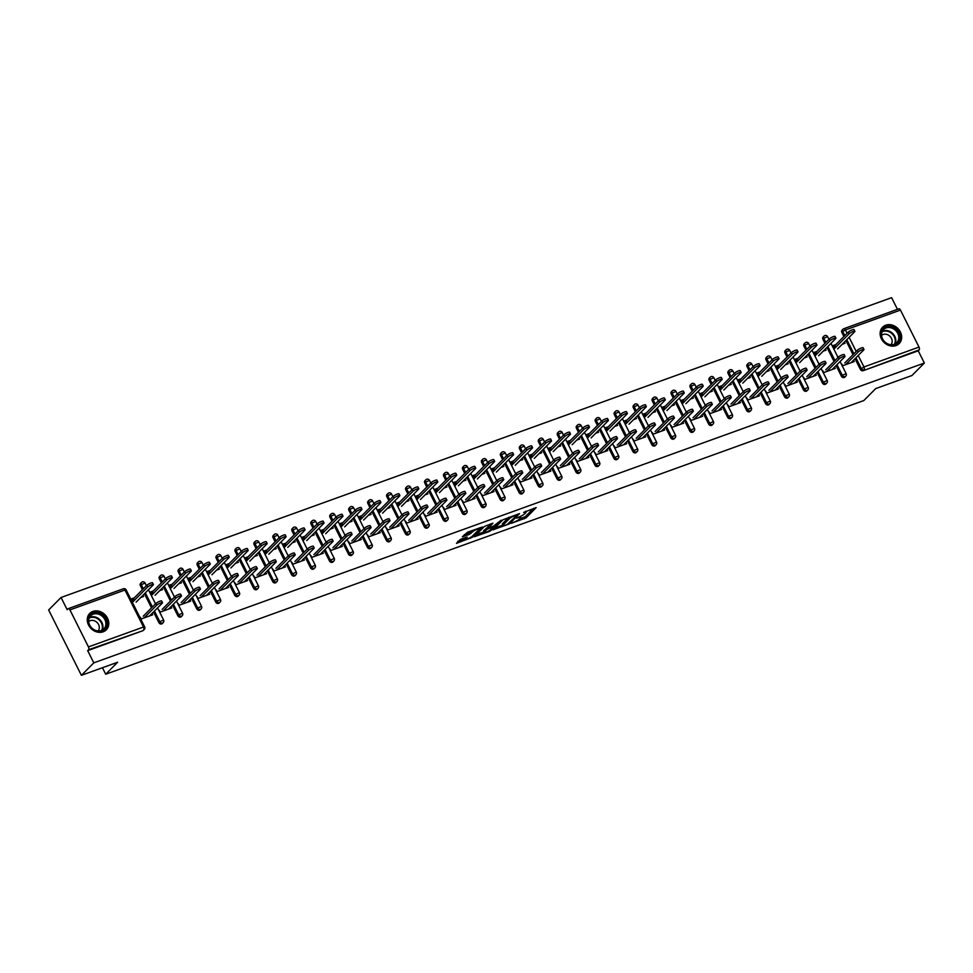 <?xml version="1.0" encoding="UTF-8"?>
<svg xmlns="http://www.w3.org/2000/svg" width="973" height="973" viewBox="0 0 973 973"><rect width="100%" height="100%" fill="white"/><g stroke="black" fill="none" stroke-linecap="round" stroke-linejoin="round"><path stroke-width="1.46" d="M511.19 523.352L526.065 517.879L536.184 507.59L523.62 512.443A4.683 0.937 153.4 0 1 526.028 512.139A4.683 0.937 153.4 0 1 525.663 512.856L524.824 513.695A4.683 0.937 153.4 0 1 519.229 516.87L516.359 518.147L518.451 517.648A4.683 0.937 153.4 0 1 520.859 517.344A4.683 0.937 153.4 0 1 520.482 518.062L519.655 518.901A4.683 0.937 153.4 0 1 514.06 522.075L511.19 523.352M103.126 631.805A11.64 9.803 44.8 0 0 106.276 629.811A11.64 9.803 44.8 0 0 106.373 616.323A11.64 9.803 44.8 0 0 92.922 611.409A11.64 9.803 44.8 0 0 89.771 613.391A11.64 9.803 44.8 0 0 89.674 626.88A11.64 9.803 44.8 0 0 103.126 631.805M896.011 345.585A11.64 9.803 44.8 0 0 899.149 343.591A11.64 9.803 44.8 0 0 899.247 330.102A11.64 9.803 44.8 0 0 885.795 325.189A11.64 9.803 44.8 0 0 882.645 327.171A11.64 9.803 44.8 0 0 882.547 340.672A11.64 9.803 44.8 0 0 896.011 345.585M460.411 539.407L456.495 543.348L472.319 537.278L482.45 526.989L467.624 532.158L462.357 536.792L469.132 534.518L472.574 531.842A3.916 0.778 153.4 0 1 476.344 529.543A3.916 0.778 153.4 0 1 479.263 528.935A3.916 0.778 153.4 0 1 478.947 529.531L472.355 536.159A3.916 0.778 153.4 0 1 468.572 538.446A3.916 0.778 153.4 0 1 465.666 539.066A3.916 0.778 153.4 0 1 465.982 538.47L467.198 537.132L466.444 537.23L460.411 539.407M924.35 363.038L911.944 375.517L875.724 388.592L863.817 400.56L105.704 674.228L117.599 662.26L81.391 675.335L93.797 662.856L924.35 363.038L918.232 350.815L919.132 349.903L863.173 370.689L918.232 350.815M492.958 529.835L509.414 523.888L519.546 513.598L502.968 519.764L492.958 529.835M489.115 531.574L474.289 536.755L484.42 526.454L492.946 523.194L488.653 527.731L493.396 526.186L501.131 520.19L490.866 530.577L489.115 531.574L488.799 530.917M102.457 667.733L105.704 674.228M898.638 308.976A2.238 1.119 70.2 0 1 898.857 308.83A2.238 1.119 70.2 0 1 900.475 310.083L918.999 347.081A2.238 1.119 70.2 0 1 919.132 349.903M897.459 309.341L891.609 297.665L61.056 597.483L48.65 609.962L81.391 675.335M93.797 662.856L87.679 650.633L88.579 649.721A2.238 1.119 -109.8 0 0 88.446 646.899L69.922 609.901A2.238 1.119 -109.8 0 0 68.317 608.648A2.238 1.119 -109.8 0 0 68.086 608.794L67.186 609.706L61.056 597.483M844.442 342.022L845.063 343.262L842.18 344.296M853.54 360.192L854.233 361.567L842.679 365.739L841.827 364.036M835.856 344.576L832.669 345.731L833.52 347.422L836.707 346.279M158.879 622.611L159.791 621.698A2.238 1.885 -135.2 0 0 162.6 623A2.238 1.885 44.8 0 0 163.196 622.623L162.296 623.535A2.238 1.885 -135.2 0 1 158.879 622.611L153.539 611.932M151.508 607.894L144.442 593.761M142.411 589.723L140.355 585.612A2.238 1.885 -135.2 0 1 140.586 583.374L141.499 582.462A2.238 1.885 44.8 0 0 141.255 584.7L140.355 585.612M88.446 646.899L143.505 627.026A2.238 1.119 -109.8 0 1 143.639 629.847A2.238 1.885 44.8 0 0 144.247 629.458L143.335 630.37A2.238 1.885 -135.2 0 1 142.727 630.759L88.579 649.721M87.679 650.633L142.727 630.759M863.173 370.689A2.238 1.885 -135.2 0 1 860.363 369.387L855.024 358.709M852.993 354.671L845.926 340.538M843.895 336.488L841.84 332.377A2.238 1.885 -135.2 0 1 842.071 330.139L842.983 329.227A2.238 1.885 44.8 0 0 842.752 331.465L841.84 332.377M153.333 590.964L150.146 592.107L150.997 593.81L154.184 592.654M161.919 588.41L162.54 589.638L159.657 590.684M171.017 606.58L171.698 607.943L160.156 612.114L159.304 610.412M196.801 608.928L197.714 608.016A2.238 1.885 -135.2 0 0 200.511 609.317A2.238 1.885 44.8 0 0 201.119 608.928L200.207 609.84A2.238 1.885 -135.2 0 1 196.801 608.928L191.462 598.249M189.431 594.199L182.352 580.078M180.333 576.028L178.278 571.917A2.238 1.885 -135.2 0 1 178.509 569.679L179.421 568.767A2.238 1.885 44.8 0 0 179.178 571.005L178.278 571.917M191.243 577.269L188.057 578.424L188.908 580.127L192.095 578.971M199.83 574.715L200.45 575.955L197.568 577.001M208.94 592.898L209.621 594.26L198.078 598.431L197.227 596.729M234.724 595.233L235.624 594.321A2.238 1.885 -135.2 0 0 238.434 595.622A2.238 1.885 44.8 0 0 239.042 595.245L238.13 596.157A2.238 1.885 -135.2 0 1 234.724 595.233L229.373 584.566M227.354 580.516L220.275 566.383M218.244 562.345L216.188 558.234A2.238 1.885 -135.2 0 1 216.432 555.997L217.332 555.084A2.238 1.885 44.8 0 0 217.101 557.322L216.188 558.234M229.166 563.586L225.979 564.729L226.831 566.432L230.017 565.289M237.753 561.032L238.373 562.272L235.49 563.306M246.85 579.203L247.543 580.577L235.989 584.737L235.138 583.046M272.635 581.55L273.547 580.638A2.238 1.885 -135.2 0 0 276.356 581.939A2.238 1.885 44.8 0 0 276.952 581.55L276.052 582.462A2.238 1.885 -135.2 0 1 272.635 581.55L267.295 570.871M265.264 566.833L258.198 552.7M256.167 548.65L254.111 544.539A2.238 1.885 -135.2 0 1 254.342 542.314L255.254 541.402A2.238 1.885 44.8 0 0 255.011 543.627L254.111 544.539M267.089 549.891L263.89 551.046L264.741 552.749L267.94 551.594M275.675 547.337L276.296 548.577L273.401 549.623M284.773 565.52L285.454 566.882L273.912 571.054L273.06 569.351M310.557 567.855L311.457 566.943A2.238 1.885 -135.2 0 0 314.267 568.256A2.238 1.885 44.8 0 0 314.875 567.867L313.963 568.779A2.238 1.885 -135.2 0 1 310.557 567.855L305.206 557.188M303.187 553.138L296.108 539.006M294.089 534.968L292.022 530.857A2.238 1.885 -135.2 0 1 292.265 528.619L293.165 527.707A2.238 1.885 44.8 0 0 292.934 529.944L292.022 530.857M304.999 536.208L301.812 537.364L302.664 539.054L305.85 537.911M313.586 533.654L314.206 534.895L311.324 535.928M322.695 551.825L323.377 553.199L311.834 557.359L310.983 555.668M348.48 554.172L349.38 553.26A2.238 1.885 -135.2 0 0 352.19 554.561A2.238 1.885 44.8 0 0 352.798 554.184L351.885 555.096A2.238 1.885 -135.2 0 1 348.48 554.172L343.128 543.493M341.109 539.456L334.031 525.323M332 521.273L329.944 517.174A2.238 1.885 -135.2 0 1 330.175 514.936L331.088 514.024A2.238 1.885 44.8 0 0 330.856 516.262L329.944 517.174M342.922 522.525L339.735 523.669L340.586 525.371L343.773 524.216M351.508 519.971L352.129 521.2L349.246 522.246M360.606 538.142L361.299 539.504L349.745 543.676L348.893 541.973M386.39 540.489L387.303 539.577A2.238 1.885 -135.2 0 0 390.1 540.879A2.238 1.885 44.8 0 0 390.708 540.489L389.808 541.402A2.238 1.885 -135.2 0 1 386.39 540.489L381.051 529.811M379.02 525.761L371.941 511.64M369.922 507.59L367.867 503.479A2.238 1.885 -135.2 0 1 368.098 501.241L369.01 500.329A2.238 1.885 44.8 0 0 368.767 502.567L367.867 503.479M380.844 508.83L377.646 509.986L378.497 511.689L381.696 510.533M389.431 506.276L390.051 507.517L387.157 508.563M398.529 524.447L399.21 525.821L387.668 529.993L386.816 528.29M424.313 526.794L425.213 525.882A2.238 1.885 -135.2 0 0 428.023 527.184A2.238 1.885 44.8 0 0 428.631 526.807L427.719 527.719A2.238 1.885 -135.2 0 1 424.313 526.794L418.962 516.116M416.943 512.078L409.864 497.945M407.833 493.907L405.777 489.796A2.238 1.885 -135.2 0 1 406.021 487.558L406.921 486.646A2.238 1.885 44.8 0 0 406.69 488.884L405.777 489.796M418.755 495.148L415.568 496.291L416.42 497.994L419.606 496.838M427.342 492.593L427.962 493.822L425.079 494.868M436.439 510.764L437.132 512.139L425.59 516.298L424.739 514.595M462.224 513.112L463.136 512.199A2.238 1.885 -135.2 0 0 465.945 513.501A2.238 1.885 44.8 0 0 466.541 513.112L465.641 514.024A2.238 1.885 -135.2 0 1 462.224 513.112L456.884 502.433M454.853 498.383L447.787 484.262M445.756 480.212L443.7 476.101A2.238 1.885 -135.2 0 1 443.931 473.863L444.843 472.951A2.238 1.885 44.8 0 0 444.6 475.189L443.7 476.101M456.678 481.453L453.491 482.608L454.33 484.311L457.529 483.155M465.264 478.898L465.885 480.139L462.99 481.185M474.362 497.081L475.043 498.444L463.501 502.615L462.649 500.913M500.146 499.417L501.059 498.504A2.238 1.885 -135.2 0 0 503.856 499.806A2.238 1.885 44.8 0 0 504.464 499.429L503.552 500.341A2.238 1.885 -135.2 0 1 500.146 499.417L494.807 488.75M492.776 484.7L485.697 470.567M483.678 466.529L481.623 462.418A2.238 1.885 -135.2 0 1 481.854 460.18L482.754 459.268A2.238 1.885 44.8 0 0 482.523 461.506L481.623 462.418M494.588 467.77L491.401 468.925L492.253 470.616L495.439 469.473M503.175 465.216L503.795 466.456L500.913 467.49M512.284 483.386L512.966 484.761L501.423 488.92L500.572 487.23M538.069 485.734L538.969 484.822A2.238 1.885 -135.2 0 0 541.779 486.123A2.238 1.885 44.8 0 0 542.387 485.746L541.475 486.646A2.238 1.885 -135.2 0 1 538.069 485.734L532.717 475.055M530.699 471.017L523.62 456.884M521.589 452.834L519.533 448.723A2.238 1.885 -135.2 0 1 519.777 446.498L520.677 445.585A2.238 1.885 44.8 0 0 520.446 447.811L519.533 448.723M532.511 454.075L529.324 455.23L530.176 456.933L533.362 455.778M541.097 451.521L541.718 452.761L538.835 453.807M550.195 469.704L550.888 471.066L539.334 475.238L538.483 473.535M575.98 472.039L576.892 471.127A2.238 1.885 -135.2 0 0 579.689 472.44A2.238 1.885 44.8 0 0 580.297 472.051L579.397 472.963A2.238 1.885 -135.2 0 1 575.98 472.039L570.64 461.372M568.609 457.322L561.543 443.189M559.511 439.151L557.456 435.04A2.238 1.885 -135.2 0 1 557.687 432.803L558.599 431.89A2.238 1.885 44.8 0 0 558.356 434.128L557.456 435.04M570.433 440.392L567.235 441.547L568.086 443.238L571.285 442.095M579.02 437.838L579.64 439.078L576.746 440.112M588.118 456.009L588.799 457.383L577.257 461.543L576.405 459.852M613.902 458.356L614.802 457.444A2.238 1.885 -135.2 0 0 617.612 458.745A2.238 1.885 44.8 0 0 618.22 458.368L617.308 459.28A2.238 1.885 -135.2 0 1 613.902 458.356L608.551 447.677M606.532 443.639L599.453 429.507M597.434 425.456L595.367 421.358A2.238 1.885 -135.2 0 1 595.61 419.12L596.51 418.208A2.238 1.885 44.8 0 0 596.279 420.445L595.367 421.358M608.344 426.709L605.157 427.852L606.009 429.555L609.195 428.4M616.931 424.155L617.551 425.383L614.668 426.429M626.04 442.326L626.721 443.688L615.179 447.86L614.328 446.157M651.825 444.673L652.725 443.761A2.238 1.885 -135.2 0 0 655.534 445.062A2.238 1.885 44.8 0 0 656.13 444.673L655.23 445.585A2.238 1.885 -135.2 0 1 651.825 444.673L646.473 433.994M644.454 429.944L637.376 415.824M635.345 411.774L633.289 407.663A2.238 1.885 -135.2 0 1 633.52 405.425L634.432 404.513A2.238 1.885 44.8 0 0 634.201 406.75L633.289 407.663M646.267 413.014L643.08 414.17L643.931 415.872L647.118 414.717M654.853 410.46L655.474 411.701L652.591 412.747M663.951 428.631L664.644 430.005L653.09 434.177L652.238 432.474M689.735 430.978L690.648 430.066A2.238 1.885 -135.2 0 0 693.445 431.367A2.238 1.885 44.8 0 0 694.053 430.99L693.153 431.903A2.238 1.885 -135.2 0 1 689.735 430.978L684.396 420.3M682.365 416.262L675.286 402.129M673.267 398.091L671.212 393.98A2.238 1.885 -135.2 0 1 671.443 391.742L672.355 390.83A2.238 1.885 44.8 0 0 672.112 393.068L671.212 393.98M684.189 399.331L680.991 400.475L681.842 402.177L685.041 401.022M692.776 396.777L693.384 398.006L690.502 399.052M701.874 414.948L702.555 416.322L691.012 420.482L690.161 418.779M727.658 417.295L728.558 416.383A2.238 1.885 -135.2 0 0 731.368 417.685A2.238 1.885 44.8 0 0 731.976 417.295L731.064 418.208A2.238 1.885 -135.2 0 1 727.658 417.295L722.307 406.617M720.288 402.567L713.209 388.446M711.178 384.396L709.122 380.285A2.238 1.885 -135.2 0 1 709.366 378.047L710.266 377.135A2.238 1.885 44.8 0 0 710.035 379.373L709.122 380.285M722.1 385.636L718.913 386.792L719.765 388.495L722.951 387.339M730.687 383.082L731.307 384.323L728.424 385.369M739.784 401.265L740.477 402.627L728.935 406.799L728.084 405.096M765.569 403.6L766.481 402.688A2.238 1.885 -135.2 0 0 769.29 403.99A2.238 1.885 44.8 0 0 769.886 403.613L768.986 404.525A2.238 1.885 -135.2 0 1 765.569 403.6L760.229 392.934M758.198 388.884L751.132 374.751M749.101 370.713L747.045 366.602A2.238 1.885 -135.2 0 1 747.276 364.364L748.188 363.452A2.238 1.885 44.8 0 0 747.945 365.69L747.045 366.602M760.022 371.954L756.824 373.109L757.675 374.8L760.874 373.656M768.609 369.399L769.229 370.64L766.335 371.674M777.707 387.57L778.388 388.945L766.846 393.104L765.994 391.414M803.491 389.918L804.403 389.005A2.238 1.885 -135.2 0 0 807.201 390.307A2.238 1.885 44.8 0 0 807.809 389.93L806.897 390.842A2.238 1.885 -135.2 0 1 803.491 389.918L798.152 379.239M796.121 375.201L789.042 361.068M787.023 357.018L784.968 352.907A2.238 1.885 -135.2 0 1 785.199 350.681L786.099 349.769A2.238 1.885 44.8 0 0 785.868 351.995L784.968 352.907M797.933 358.259L794.746 359.414L795.598 361.117L798.784 359.961M806.52 355.704L807.14 356.945L804.257 357.991M815.629 373.887L816.311 375.25L804.768 379.421L803.917 377.719M841.414 376.223L842.314 375.31A2.238 1.885 -135.2 0 0 845.123 376.624A2.238 1.885 44.8 0 0 845.732 376.235L844.819 377.147A2.238 1.885 -135.2 0 1 841.414 376.223L836.062 365.556M834.043 361.506L826.965 347.373M824.934 343.335L822.878 339.224A2.238 1.885 -135.2 0 1 823.122 336.986L824.022 336.074A2.238 1.885 44.8 0 0 823.79 338.312L822.878 339.224M834.591 367.04L835.272 368.414L823.73 372.574L822.878 370.871M816.894 351.423L813.708 352.567L814.559 354.269L817.746 353.114M825.481 348.869L826.101 350.098L823.219 351.144M822.453 383.07L823.353 382.158A2.238 1.885 -135.2 0 0 826.162 383.459A2.238 1.885 44.8 0 0 826.77 383.082L825.858 383.994A2.238 1.885 -135.2 0 1 822.453 383.07L817.101 372.391M815.082 368.353L808.004 354.221M805.985 350.183L803.917 346.072A2.238 1.885 -135.2 0 1 804.16 343.834L805.06 342.922A2.238 1.885 44.8 0 0 804.829 345.16L803.917 346.072M796.668 380.735L797.349 382.097L785.807 386.269L784.956 384.566M778.984 365.106L775.785 366.262L776.636 367.964L779.835 366.809M787.571 362.552L788.191 363.793L785.296 364.839M784.53 396.765L785.442 395.853A2.238 1.885 -135.2 0 0 788.239 397.154A2.238 1.885 44.8 0 0 788.848 396.765L787.948 397.677A2.238 1.885 -135.2 0 1 784.53 396.765L779.191 386.086M777.159 382.036L770.081 367.916M768.062 363.866L766.006 359.755A2.238 1.885 -135.2 0 1 766.238 357.517L767.15 356.605A2.238 1.885 44.8 0 0 766.906 358.842L766.006 359.755M758.745 394.418L759.439 395.78L747.884 399.952L747.033 398.249M741.061 378.801L737.875 379.944L738.726 381.647L741.913 380.492M749.648 376.247L750.268 377.475L747.386 378.521M746.619 410.448L747.519 409.536A2.238 1.885 -135.2 0 0 750.329 410.837A2.238 1.885 44.8 0 0 750.937 410.46L750.025 411.372A2.238 1.885 -135.2 0 1 746.619 410.448L741.268 399.769M739.249 395.731L732.17 381.598M730.139 377.548L728.084 373.45A2.238 1.885 -135.2 0 1 728.315 371.212L729.227 370.299A2.238 1.885 44.8 0 0 728.996 372.537L728.084 373.45M720.835 408.101L721.516 409.475L709.974 413.647L709.122 411.944M703.138 392.484L699.952 393.639L700.803 395.33L703.99 394.187M711.725 389.93L712.345 391.17L709.463 392.204M708.697 424.131L709.609 423.219A2.238 1.885 -135.2 0 0 712.406 424.532A2.238 1.885 44.8 0 0 713.014 424.143L712.102 425.055A2.238 1.885 -135.2 0 1 708.697 424.131L703.345 413.464M701.326 409.414L694.248 395.281M692.229 391.243L690.161 387.132A2.238 1.885 -135.2 0 1 690.404 384.894L691.304 383.982A2.238 1.885 44.8 0 0 691.073 386.22L690.161 387.132M682.912 421.796L683.593 423.158L672.051 427.329L671.2 425.627M665.228 406.167L662.029 407.322L662.881 409.025L666.079 407.869M673.815 403.613L674.435 404.853L671.54 405.899M670.774 437.826L671.686 436.913A2.238 1.885 -135.2 0 0 674.496 438.215A2.238 1.885 44.8 0 0 675.092 437.838L674.192 438.738A2.238 1.885 -135.2 0 1 670.774 437.826L665.435 427.147M663.404 423.109L656.337 408.976M654.306 404.926L652.251 400.815A2.238 1.885 -135.2 0 1 652.482 398.589L653.394 397.677A2.238 1.885 44.8 0 0 653.151 399.903L652.251 400.815M644.99 435.478L645.683 436.853L634.128 441.012L633.277 439.322M627.305 419.862L624.119 421.017L624.97 422.708L628.157 421.564M635.892 417.308L636.512 418.548L633.63 419.582M632.864 451.508L633.764 450.596A2.238 1.885 -135.2 0 0 636.573 451.898A2.238 1.885 44.8 0 0 637.181 451.521L636.269 452.433A2.238 1.885 -135.2 0 1 632.864 451.508L627.512 440.842M625.493 436.792L618.414 422.659M616.383 418.621L614.328 414.51A2.238 1.885 -135.2 0 1 614.571 412.272L615.471 411.36A2.238 1.885 44.8 0 0 615.24 413.598L614.328 414.51M607.079 449.173L607.76 450.535L596.218 454.707L595.367 453.004M589.395 433.544L586.196 434.7L587.047 436.403L590.246 435.247M597.969 430.99L598.59 432.231L595.707 433.277M594.941 465.203L595.853 464.291A2.238 1.885 -135.2 0 0 598.65 465.593A2.238 1.885 44.8 0 0 599.259 465.203L598.346 466.116A2.238 1.885 -135.2 0 1 594.941 465.203L589.602 454.525M587.57 450.475L580.492 436.354M578.473 432.304L576.417 428.193A2.238 1.885 -135.2 0 1 576.648 425.955L577.561 425.043A2.238 1.885 44.8 0 0 577.317 427.281L576.417 428.193M569.156 462.856L569.837 464.23L558.295 468.39L557.444 466.687M551.472 447.239L548.286 448.383L549.137 450.085L552.323 448.93M560.059 444.685L560.679 445.914L557.797 446.96M557.018 478.886L557.93 477.974A2.238 1.885 -135.2 0 0 560.74 479.275A2.238 1.885 44.8 0 0 561.336 478.898L560.436 479.811A2.238 1.885 -135.2 0 1 557.018 478.886L551.679 468.208M549.648 464.17L542.581 450.037M540.55 445.999L538.495 441.888A2.238 1.885 -135.2 0 1 538.726 439.65L539.638 438.738A2.238 1.885 44.8 0 0 539.407 440.976L538.495 441.888M531.246 476.539L531.927 477.913L520.385 482.085L519.533 480.382M513.549 460.922L510.363 462.078L511.214 463.78L514.401 462.625M522.136 458.368L522.756 459.609L519.874 460.655M519.108 492.581L520.008 491.669A2.238 1.885 -135.2 0 0 522.817 492.97A2.238 1.885 44.8 0 0 523.425 492.581L522.513 493.493A2.238 1.885 -135.2 0 1 519.108 492.581L513.756 481.903M511.737 477.852L504.659 463.732M502.64 459.682L500.572 455.571A2.238 1.885 -135.2 0 1 500.815 453.333L501.715 452.421A2.238 1.885 44.8 0 0 501.484 454.659L500.572 455.571M493.323 490.234L494.004 491.596L482.462 495.768L481.611 494.065M475.639 474.617L472.44 475.761L473.292 477.463L476.49 476.308M484.226 472.063L484.846 473.292L481.951 474.338M481.185 506.264L482.097 505.352A2.238 1.885 -135.2 0 0 484.895 506.653A2.238 1.885 44.8 0 0 485.503 506.276L484.603 507.188A2.238 1.885 -135.2 0 1 481.185 506.264L475.846 495.585M473.815 491.547L466.736 477.415M464.717 473.365L462.661 469.266A2.238 1.885 -135.2 0 1 462.893 467.028L463.805 466.116A2.238 1.885 44.8 0 0 463.562 468.354L462.661 469.266M455.4 503.917L456.094 505.291L444.539 509.451L443.688 507.76M437.716 488.3L434.53 489.455L435.381 491.146L438.568 490.003M446.303 485.746L446.923 486.986L444.041 488.02M443.274 519.947L444.175 519.035A2.238 1.885 -135.2 0 0 446.984 520.348A2.238 1.885 44.8 0 0 447.592 519.959L446.68 520.871A2.238 1.885 -135.2 0 1 443.274 519.947L437.923 509.28M435.904 505.23L428.825 491.097M426.794 487.059L424.739 482.949A2.238 1.885 -135.2 0 1 424.97 480.711L425.882 479.798A2.238 1.885 44.8 0 0 425.651 482.036L424.739 482.949M417.49 517.612L418.171 518.974L406.629 523.146L405.777 521.443M399.794 501.983L396.607 503.138L397.458 504.841L400.645 503.686M408.38 499.429L409.001 500.669L406.118 501.715M405.352 533.642L406.264 532.73A2.238 1.885 -135.2 0 0 409.061 534.031A2.238 1.885 44.8 0 0 409.669 533.642L408.757 534.554A2.238 1.885 -135.2 0 1 405.352 533.642L400.012 522.963M397.981 518.925L390.903 504.792M388.884 500.742L386.816 496.631A2.238 1.885 -135.2 0 1 387.059 494.406L387.959 493.493A2.238 1.885 44.8 0 0 387.728 495.719L386.816 496.631M379.567 531.294L380.248 532.669L368.706 536.828L367.855 535.138M361.883 515.678L358.684 516.821L359.536 518.524L362.734 517.381M370.47 513.124L371.09 514.364L368.195 515.398M367.429 547.325L368.341 546.412A2.238 1.885 -135.2 0 0 371.151 547.714A2.238 1.885 44.8 0 0 371.747 547.337L370.847 548.249A2.238 1.885 -135.2 0 1 367.429 547.325L362.09 536.658M360.059 532.608L352.992 518.475M350.961 514.437L348.906 510.326A2.238 1.885 -135.2 0 1 349.137 508.088L350.049 507.176A2.238 1.885 44.8 0 0 349.806 509.414L348.906 510.326M341.645 544.989L342.338 546.352L330.784 550.523L329.944 548.821M323.96 529.361L320.774 530.516L321.625 532.219L324.812 531.063M332.547 526.807L333.167 528.047L330.285 529.093M329.519 561.02L330.419 560.107A2.238 1.885 -135.2 0 0 333.228 561.409A2.238 1.885 44.8 0 0 333.836 561.02L332.924 561.932A2.238 1.885 -135.2 0 1 329.519 561.02L324.167 550.341M322.148 546.291L315.07 532.17M313.038 528.12L310.983 524.009A2.238 1.885 -135.2 0 1 311.226 521.771L312.126 520.859A2.238 1.885 44.8 0 0 311.895 523.097L310.983 524.009M303.734 558.672L304.415 560.034L292.873 564.206L292.022 562.503M286.05 543.056L282.851 544.199L283.702 545.902L286.901 544.746M294.637 540.501L295.245 541.73L292.362 542.776M291.596 574.702L292.508 573.79A2.238 1.885 -135.2 0 0 295.306 575.092A2.238 1.885 44.8 0 0 295.914 574.715L295.014 575.627A2.238 1.885 -135.2 0 1 291.596 574.702L286.257 564.024M284.225 559.986L277.147 545.853M275.128 541.815L273.072 537.704A2.238 1.885 -135.2 0 1 273.304 535.466L274.216 534.554A2.238 1.885 44.8 0 0 273.972 536.792L273.072 537.704M265.811 572.355L266.505 573.729L254.95 577.901L254.099 576.198M248.127 556.738L244.941 557.894L245.792 559.597L248.979 558.441M256.714 554.184L257.334 555.425L254.452 556.459M253.685 588.385L254.585 587.485A2.238 1.885 -135.2 0 0 257.395 588.787A2.238 1.885 44.8 0 0 257.991 588.397L257.091 589.31A2.238 1.885 -135.2 0 1 253.685 588.385L248.334 577.719M246.303 573.669L239.236 559.548M237.205 555.498L235.15 551.387A2.238 1.885 -135.2 0 1 235.381 549.149L236.293 548.237A2.238 1.885 44.8 0 0 236.062 550.475L235.15 551.387M227.901 586.05L228.582 587.412L217.04 591.584L216.188 589.881M210.204 570.421L207.018 571.577L207.869 573.279L211.056 572.124M218.791 567.879L219.412 569.108L216.529 570.154M215.763 602.08L216.663 601.168A2.238 1.885 -135.2 0 0 219.472 602.469A2.238 1.885 44.8 0 0 220.08 602.092L219.168 603.005A2.238 1.885 -135.2 0 1 215.763 602.08L210.411 591.402M208.392 587.364L201.314 573.231M199.295 569.181L197.227 565.082A2.238 1.885 -135.2 0 1 197.47 562.844L198.37 561.932A2.238 1.885 44.8 0 0 198.139 564.17L197.227 565.082M189.978 599.733L190.659 601.107L179.117 605.267L178.266 603.576M172.294 584.116L169.095 585.272L169.947 586.962L173.145 585.819M180.881 581.562L181.501 582.803L178.606 583.836M177.84 615.763L178.752 614.851A2.238 1.885 -135.2 0 0 181.55 616.164A2.238 1.885 44.8 0 0 182.158 615.775L181.258 616.687A2.238 1.885 -135.2 0 1 177.84 615.763L172.501 605.097M170.47 601.046L163.391 586.914M161.372 582.876L159.317 578.765A2.238 1.885 -135.2 0 1 159.548 576.527L160.46 575.615A2.238 1.885 44.8 0 0 160.217 577.853L159.317 578.765M152.056 613.428L152.749 614.79L141.194 618.962L140.343 617.259M134.371 597.799L131.185 598.954L132.036 600.657L135.223 599.502M142.958 595.245L143.578 596.485L140.696 597.531M519.473 519.071L525.408 516.566L533.581 508.356M494.795 527.974L502.786 525.092M507.14 524.569L517.149 515.033L514.972 515.568A4.683 0.937 153.4 0 0 509.378 518.743L503.369 524.775A4.683 0.937 153.4 0 0 502.992 525.505A4.683 0.937 153.4 0 0 505.401 525.189L507.14 524.569M508.903 517.259A4.683 0.937 153.4 0 0 508.721 517.429L509.378 518.743M502.992 525.505L502.336 524.192A4.683 0.937 153.4 0 1 502.713 523.474L508.721 517.429M484.007 531.878L476.247 534.676M490.331 523.961L488.251 526.466M484.554 531.745A3.916 0.778 153.4 0 0 484.238 532.34A3.916 0.778 153.4 0 0 487.157 531.732A3.916 0.778 153.4 0 0 490.939 529.434L492.618 526.977L486.877 529.409L484.554 531.745L483.897 530.431A3.916 0.778 153.4 0 0 483.593 531.039L484.238 532.34M483.897 530.431L488.288 527.001M465.009 537.753A3.916 0.778 153.4 0 0 465.009 537.765L465.666 539.066M464.316 534.712L468.487 533.216L471.783 530.662M479.069 528.534L479.835 527.755M457.699 541.377L465.422 538.58M849.137 333.775L848.286 332.073A3.357 0.669 -26.6 0 1 851.533 330.115A3.357 0.669 -26.6 0 1 854.026 329.579L854.878 331.282A3.357 0.669 153.4 0 0 852.384 331.805A3.357 0.669 153.4 0 0 849.137 333.775L833.861 349.137M837.583 348.918L854.61 331.805A3.357 0.669 153.4 0 0 854.878 331.282M848.286 332.073L833.35 347.093M851.034 362.722L863.708 349.976A3.357 0.669 153.4 0 0 863.975 349.453A3.357 0.669 153.4 0 0 861.482 349.988A3.357 0.669 153.4 0 0 858.247 351.946L857.395 350.244A3.357 0.669 -26.6 0 1 860.631 348.285A3.357 0.669 -26.6 0 1 863.124 347.762L863.975 349.453M844.722 362.99L857.395 350.244M845.573 364.693L858.247 351.946M886.026 327.013A10.071 8.489 -135.2 0 1 898.651 332.875A10.071 8.489 -135.2 0 1 894.868 344.661A10.071 8.489 -135.2 0 1 882.243 338.799A10.071 8.489 -135.2 0 1 886.026 327.013M894.26 344.296A9.329 7.857 44.8 0 0 896.778 342.703A9.329 7.857 44.8 0 0 896.851 331.89A9.329 7.857 44.8 0 0 886.075 327.95A9.329 7.857 44.8 0 0 883.545 329.543A9.329 7.857 44.8 0 0 883.472 340.355A9.329 7.857 44.8 0 0 894.26 344.296M890.964 344.722A6.641 5.595 44.8 0 0 890.672 337.108A6.641 5.595 44.8 0 0 883.119 334.469A6.641 5.595 44.8 0 0 881.562 335.369M898.188 344.43A11.567 9.742 44.8 0 0 898.651 343.992A11.567 9.742 44.8 0 0 898.736 330.589A11.567 9.742 44.8 0 0 885.369 325.712A11.567 9.742 44.8 0 0 882.243 327.682A11.567 9.742 44.8 0 0 881.818 328.156M88.251 620.215A10.071 8.489 -135.2 0 1 97.847 612.929A10.071 8.489 -135.2 0 1 106.884 623.912A10.071 8.489 -135.2 0 1 97.3 631.185A10.071 8.489 -135.2 0 1 88.251 620.215M105.911 624.058A9.329 7.857 44.8 0 0 100.353 614.924A9.329 7.857 44.8 0 0 90.671 615.763A9.329 7.857 44.8 0 0 88.665 620.628A9.329 7.857 44.8 0 0 94.223 629.762A9.329 7.857 44.8 0 0 103.904 628.923A9.329 7.857 44.8 0 0 105.911 624.058M98.091 630.942A6.641 5.595 44.8 0 0 99.295 627.719A6.641 5.595 44.8 0 0 95.512 621.321A6.641 5.595 44.8 0 0 88.689 621.589M105.303 630.65A11.567 9.742 44.8 0 0 105.765 630.212A11.567 9.742 44.8 0 0 108.258 624.18A11.567 9.742 44.8 0 0 101.374 612.856A11.567 9.742 44.8 0 0 89.37 613.902A11.567 9.742 44.8 0 0 88.944 614.377M830.176 340.623L829.324 338.92A3.357 0.669 -26.6 0 1 832.572 336.95A3.357 0.669 -26.6 0 1 835.065 336.427L835.916 338.13A3.357 0.669 153.4 0 0 833.423 338.653A3.357 0.669 153.4 0 0 830.176 340.623L814.9 355.984M818.621 355.765L835.649 338.64A3.357 0.669 153.4 0 0 835.916 338.13M829.324 338.92L814.389 353.941M811.227 347.458L810.375 345.756A3.357 0.669 -26.6 0 1 813.61 343.797A3.357 0.669 -26.6 0 1 816.104 343.274L816.955 344.965A3.357 0.669 153.4 0 0 814.462 345.5A3.357 0.669 153.4 0 0 811.227 347.458L795.95 362.82M799.66 362.613L816.688 345.488A3.357 0.669 153.4 0 0 816.955 344.965M810.375 345.756L795.428 360.788M792.265 354.306L791.414 352.603A3.357 0.669 -26.6 0 1 794.649 350.645A3.357 0.669 -26.6 0 1 797.142 350.11L797.994 351.812A3.357 0.669 153.4 0 0 795.5 352.348A3.357 0.669 153.4 0 0 792.265 354.306L776.989 369.667M780.699 369.46L797.726 352.335A3.357 0.669 153.4 0 0 797.994 351.812M791.414 352.603L776.478 367.624M773.304 361.153L772.453 359.451A3.357 0.669 -26.6 0 1 775.688 357.492A3.357 0.669 -26.6 0 1 778.193 356.957L779.045 358.66A3.357 0.669 153.4 0 0 776.539 359.183A3.357 0.669 153.4 0 0 773.304 361.153L758.028 376.515M761.75 376.296L778.777 359.171A3.357 0.669 153.4 0 0 779.045 358.66M772.453 359.451L757.517 374.471M754.343 367.989L753.491 366.298A3.357 0.669 -26.6 0 1 756.739 364.328A3.357 0.669 -26.6 0 1 759.232 363.805L760.083 365.507A3.357 0.669 153.4 0 0 757.59 366.03A3.357 0.669 153.4 0 0 754.343 367.989L739.066 383.362M742.788 383.143L759.816 366.018A3.357 0.669 153.4 0 0 760.083 365.507M753.491 366.298L738.556 381.319M832.085 369.558L844.746 356.823A3.357 0.669 153.4 0 0 845.014 356.3A3.357 0.669 153.4 0 0 842.521 356.836A3.357 0.669 153.4 0 0 839.285 358.794L838.434 357.091A3.357 0.669 -26.6 0 1 841.669 355.133A3.357 0.669 -26.6 0 1 844.163 354.598L845.014 356.3M825.761 369.837L838.434 357.091M826.612 371.54L839.285 358.794M813.124 376.405L825.797 363.659A3.357 0.669 153.4 0 0 826.065 363.148A3.357 0.669 153.4 0 0 823.559 363.671A3.357 0.669 153.4 0 0 820.324 365.641L819.473 363.938A3.357 0.669 -26.6 0 1 822.708 361.968A3.357 0.669 -26.6 0 1 825.213 361.445L826.065 363.148M806.799 376.685L819.473 363.938M807.651 378.375L820.324 365.641M794.163 383.253L806.836 370.506A3.357 0.669 153.4 0 0 807.104 369.995A3.357 0.669 153.4 0 0 804.598 370.518A3.357 0.669 153.4 0 0 801.363 372.477L800.511 370.786A3.357 0.669 -26.6 0 1 803.759 368.816A3.357 0.669 -26.6 0 1 806.252 368.293L807.104 369.995M787.838 383.52L800.511 370.786M788.689 385.223L801.363 372.477M775.201 390.088L787.875 377.354A3.357 0.669 153.4 0 0 788.142 376.831A3.357 0.669 153.4 0 0 785.649 377.366A3.357 0.669 153.4 0 0 782.401 379.324L781.55 377.621A3.357 0.669 -26.6 0 1 784.797 375.663A3.357 0.669 -26.6 0 1 787.291 375.128L788.142 376.831M768.877 390.368L781.55 377.621M769.728 392.07L782.401 379.324M756.24 396.935L768.913 384.189A3.357 0.669 153.4 0 0 769.181 383.678A3.357 0.669 153.4 0 0 766.688 384.201A3.357 0.669 153.4 0 0 763.44 386.172L762.589 384.469A3.357 0.669 -26.6 0 1 765.836 382.511A3.357 0.669 -26.6 0 1 768.329 381.975L769.181 383.678M749.928 397.215L762.589 384.469M750.779 398.906L763.44 386.172M735.381 374.836L734.53 373.133A3.357 0.669 -26.6 0 1 737.777 371.175A3.357 0.669 -26.6 0 1 740.271 370.652L741.122 372.343A3.357 0.669 153.4 0 0 738.629 372.878A3.357 0.669 153.4 0 0 735.381 374.836L720.105 390.197M723.827 389.991L740.854 372.866A3.357 0.669 153.4 0 0 741.122 372.343M734.53 373.133L719.594 388.154M737.279 403.783L749.952 391.037A3.357 0.669 153.4 0 0 750.219 390.526A3.357 0.669 153.4 0 0 747.726 391.049A3.357 0.669 153.4 0 0 744.491 393.007L743.64 391.316A3.357 0.669 -26.6 0 1 746.875 389.346A3.357 0.669 -26.6 0 1 749.368 388.823L750.219 390.526M730.966 404.05L743.64 391.316M731.818 405.753L744.491 393.007M716.432 381.684L715.581 379.981A3.357 0.669 -26.6 0 1 718.816 378.023A3.357 0.669 -26.6 0 1 721.309 377.488L722.161 379.19A3.357 0.669 153.4 0 0 719.667 379.713A3.357 0.669 153.4 0 0 716.432 381.684L701.144 397.045M704.866 396.826L721.893 379.701A3.357 0.669 153.4 0 0 722.161 379.19M715.581 379.981L700.633 395.002M718.329 410.63L731.003 397.884A3.357 0.669 153.4 0 0 731.27 397.361A3.357 0.669 153.4 0 0 728.765 397.896A3.357 0.669 153.4 0 0 725.53 399.854L724.678 398.152A3.357 0.669 -26.6 0 1 727.913 396.193A3.357 0.669 -26.6 0 1 730.419 395.67L731.27 397.361M712.005 410.898L724.678 398.152M712.856 412.601L725.53 399.854M697.471 388.531L696.619 386.828A3.357 0.669 -26.6 0 1 699.855 384.858A3.357 0.669 -26.6 0 1 702.348 384.335L703.199 386.038A3.357 0.669 153.4 0 0 700.706 386.561A3.357 0.669 153.4 0 0 697.471 388.531L682.195 403.892M685.904 403.673L702.932 386.549A3.357 0.669 153.4 0 0 703.199 386.038M696.619 386.828L681.684 401.849M699.368 417.466L712.041 404.732A3.357 0.669 153.4 0 0 712.309 404.209A3.357 0.669 153.4 0 0 709.804 404.732A3.357 0.669 153.4 0 0 706.568 406.702L705.717 404.999A3.357 0.669 -26.6 0 1 708.952 403.041A3.357 0.669 -26.6 0 1 711.458 402.506L712.309 404.209M693.044 417.745L705.717 404.999M693.895 419.448L706.568 406.702M678.509 395.366L677.658 393.664A3.357 0.669 -26.6 0 1 680.893 391.705A3.357 0.669 -26.6 0 1 683.399 391.182L684.25 392.873A3.357 0.669 153.4 0 0 681.745 393.408A3.357 0.669 153.4 0 0 678.509 395.366L663.233 410.728M666.943 410.521L683.983 393.396A3.357 0.669 153.4 0 0 684.25 392.873M677.658 393.664L662.722 408.696M680.407 424.313L693.08 411.567A3.357 0.669 153.4 0 0 693.348 411.056A3.357 0.669 153.4 0 0 690.854 411.579A3.357 0.669 153.4 0 0 687.607 413.549L686.756 411.847A3.357 0.669 -26.6 0 1 690.003 409.876A3.357 0.669 -26.6 0 1 692.496 409.353L693.348 411.056M674.082 424.593L686.756 411.847M674.934 426.283L687.607 413.549M659.548 402.214L658.697 400.511A3.357 0.669 -26.6 0 1 661.944 398.553A3.357 0.669 -26.6 0 1 664.437 398.018L665.289 399.721A3.357 0.669 153.4 0 0 662.795 400.256A3.357 0.669 153.4 0 0 659.548 402.214L644.272 417.575M647.994 417.368L665.021 400.244A3.357 0.669 153.4 0 0 665.289 399.721M658.697 400.511L643.761 415.532M661.445 431.161L674.119 418.414A3.357 0.669 153.4 0 0 674.386 417.891A3.357 0.669 153.4 0 0 671.893 418.426A3.357 0.669 153.4 0 0 668.646 420.385L667.794 418.694A3.357 0.669 -26.6 0 1 671.042 416.724A3.357 0.669 -26.6 0 1 673.535 416.201L674.386 417.891M655.133 431.428L667.794 418.694M655.984 433.131L668.646 420.385M640.587 409.061L639.735 407.359A3.357 0.669 -26.6 0 1 642.983 405.4A3.357 0.669 -26.6 0 1 645.476 404.865L646.327 406.568A3.357 0.669 153.4 0 0 643.834 407.091A3.357 0.669 153.4 0 0 640.587 409.061L625.311 424.423M629.032 424.204L646.06 407.079A3.357 0.669 153.4 0 0 646.327 406.568M639.735 407.359L624.8 422.379M642.484 437.996L655.157 425.262A3.357 0.669 153.4 0 0 655.425 424.739A3.357 0.669 153.4 0 0 652.932 425.274A3.357 0.669 153.4 0 0 649.696 427.232L648.845 425.529A3.357 0.669 -26.6 0 1 652.08 423.571A3.357 0.669 -26.6 0 1 654.574 423.036L655.425 424.739M636.172 438.276L648.845 425.529M637.023 439.978L649.696 427.232M621.625 415.897L620.786 414.206A3.357 0.669 -26.6 0 1 624.021 412.236A3.357 0.669 -26.6 0 1 626.515 411.713L627.366 413.416A3.357 0.669 153.4 0 0 624.873 413.939A3.357 0.669 153.4 0 0 621.625 415.897L606.349 431.27M610.071 431.051L627.099 413.926A3.357 0.669 153.4 0 0 627.366 413.416M620.786 414.206L605.838 429.227M623.535 444.843L636.196 432.097A3.357 0.669 153.4 0 0 636.464 431.586A3.357 0.669 153.4 0 0 633.97 432.109A3.357 0.669 153.4 0 0 630.735 434.08L629.884 432.377A3.357 0.669 -26.6 0 1 633.119 430.419A3.357 0.669 -26.6 0 1 635.612 429.884L636.464 431.586M617.21 445.123L629.884 432.377M618.062 446.814L630.735 434.08M602.676 422.744L601.825 421.041A3.357 0.669 -26.6 0 1 605.06 419.083A3.357 0.669 -26.6 0 1 607.553 418.56L608.405 420.251A3.357 0.669 153.4 0 0 605.911 420.786A3.357 0.669 153.4 0 0 602.676 422.744L587.4 438.105M591.11 437.899L608.137 420.774A3.357 0.669 153.4 0 0 608.405 420.251M601.825 421.041L586.889 436.062M604.574 451.691L617.247 438.945A3.357 0.669 153.4 0 0 617.514 438.434A3.357 0.669 153.4 0 0 615.009 438.957A3.357 0.669 153.4 0 0 611.774 440.915L610.922 439.224A3.357 0.669 -26.6 0 1 614.158 437.254A3.357 0.669 -26.6 0 1 616.663 436.731L617.514 438.434M598.249 451.959L610.922 439.224M599.1 453.661L611.774 440.915M583.715 429.592L582.863 427.889A3.357 0.669 -26.6 0 1 586.099 425.931A3.357 0.669 -26.6 0 1 588.604 425.396L589.456 427.098A3.357 0.669 153.4 0 0 586.95 427.621A3.357 0.669 153.4 0 0 583.715 429.592L568.439 444.953M572.148 444.734L589.188 427.609A3.357 0.669 153.4 0 0 589.456 427.098M582.863 427.889L567.928 442.91M585.612 458.538L598.286 445.792A3.357 0.669 153.4 0 0 598.553 445.269A3.357 0.669 153.4 0 0 596.06 445.804A3.357 0.669 153.4 0 0 592.812 447.762L591.961 446.06A3.357 0.669 -26.6 0 1 595.208 444.102A3.357 0.669 -26.6 0 1 597.702 443.579L598.553 445.269M579.288 458.806L591.961 446.06M580.139 460.509L592.812 447.762M564.754 436.439L563.902 434.736A3.357 0.669 -26.6 0 1 567.137 432.766A3.357 0.669 -26.6 0 1 569.643 432.243L570.494 433.946A3.357 0.669 153.4 0 0 567.989 434.469A3.357 0.669 153.4 0 0 564.754 436.439L549.477 451.8M553.199 451.581L570.227 434.457A3.357 0.669 153.4 0 0 570.494 433.946M563.902 434.736L548.967 449.757M566.651 465.374L579.324 452.627A3.357 0.669 153.4 0 0 579.592 452.117A3.357 0.669 153.4 0 0 577.098 452.64A3.357 0.669 153.4 0 0 573.851 454.61L573 452.907A3.357 0.669 -26.6 0 1 576.247 450.949A3.357 0.669 -26.6 0 1 578.74 450.414L579.592 452.117M560.339 465.653L573 452.907M561.178 467.356L573.851 454.61M545.792 443.274L544.941 441.572A3.357 0.669 -26.6 0 1 548.188 439.614A3.357 0.669 -26.6 0 1 550.682 439.091L551.533 440.781A3.357 0.669 153.4 0 0 549.04 441.316A3.357 0.669 153.4 0 0 545.792 443.274L530.516 458.636M534.238 458.429L551.265 441.304A3.357 0.669 153.4 0 0 551.533 440.781M544.941 441.572L530.005 456.605M547.69 472.221L560.363 459.475A3.357 0.669 153.4 0 0 560.63 458.964A3.357 0.669 153.4 0 0 558.137 459.487A3.357 0.669 153.4 0 0 554.902 461.457L554.051 459.755A3.357 0.669 -26.6 0 1 557.286 457.784A3.357 0.669 -26.6 0 1 559.779 457.261L560.63 458.964M541.377 472.501L554.051 459.755M542.229 474.192L554.902 461.457M526.831 450.122L525.979 448.419A3.357 0.669 -26.6 0 1 529.227 446.461A3.357 0.669 -26.6 0 1 531.72 445.926L532.572 447.629A3.357 0.669 153.4 0 0 530.078 448.164A3.357 0.669 153.4 0 0 526.831 450.122L511.555 465.483M515.276 465.276L532.304 448.152A3.357 0.669 153.4 0 0 532.572 447.629M525.979 448.419L511.044 463.44M528.74 479.069L541.402 466.322A3.357 0.669 153.4 0 0 541.669 465.799A3.357 0.669 153.4 0 0 539.176 466.335A3.357 0.669 153.4 0 0 535.941 468.293L535.089 466.59A3.357 0.669 -26.6 0 1 538.324 464.632A3.357 0.669 -26.6 0 1 540.818 464.109L541.669 465.799M522.416 479.336L535.089 466.59M523.267 481.039L535.941 468.293M507.882 456.969L507.03 455.267A3.357 0.669 -26.6 0 1 510.266 453.309A3.357 0.669 -26.6 0 1 512.759 452.773L513.61 454.476A3.357 0.669 153.4 0 0 511.117 454.999A3.357 0.669 153.4 0 0 507.882 456.969L492.606 472.331M496.315 472.112L513.343 454.987A3.357 0.669 153.4 0 0 513.61 454.476M507.03 455.267L492.083 470.287M509.779 485.904L522.452 473.17A3.357 0.669 153.4 0 0 522.72 472.647A3.357 0.669 153.4 0 0 520.214 473.182A3.357 0.669 153.4 0 0 516.979 475.14L516.128 473.437A3.357 0.669 -26.6 0 1 519.363 471.479A3.357 0.669 -26.6 0 1 521.869 470.944L522.72 472.647M503.455 486.184L516.128 473.437M504.306 487.887L516.979 475.14M488.92 463.805L488.069 462.114A3.357 0.669 -26.6 0 1 491.304 460.144A3.357 0.669 -26.6 0 1 493.81 459.621L494.649 461.324A3.357 0.669 153.4 0 0 492.156 461.847A3.357 0.669 153.4 0 0 488.92 463.805L473.644 479.178M477.354 478.959L494.381 461.834A3.357 0.669 153.4 0 0 494.649 461.324M488.069 462.114L473.133 477.135M490.818 492.752L503.491 480.005A3.357 0.669 153.4 0 0 503.759 479.494A3.357 0.669 153.4 0 0 501.265 480.017A3.357 0.669 153.4 0 0 498.018 481.988L497.167 480.285A3.357 0.669 -26.6 0 1 500.414 478.327A3.357 0.669 -26.6 0 1 502.907 477.792L503.759 479.494M484.493 493.031L497.167 480.285M485.345 494.722L498.018 481.988M469.959 470.652L469.108 468.95A3.357 0.669 -26.6 0 1 472.343 466.991A3.357 0.669 -26.6 0 1 474.848 466.468L475.7 468.159A3.357 0.669 153.4 0 0 473.194 468.694A3.357 0.669 153.4 0 0 469.959 470.652L454.683 486.014M458.405 485.807L475.432 468.682A3.357 0.669 153.4 0 0 475.7 468.159M469.108 468.95L454.172 483.97M471.856 499.599L484.53 486.853A3.357 0.669 153.4 0 0 484.797 486.342A3.357 0.669 153.4 0 0 482.304 486.865A3.357 0.669 153.4 0 0 479.057 488.823L478.205 487.132A3.357 0.669 -26.6 0 1 481.453 485.162A3.357 0.669 -26.6 0 1 483.946 484.639L484.797 486.342M465.532 499.867L478.205 487.132M466.383 501.569L479.057 488.823M450.998 477.5L450.146 475.797A3.357 0.669 -26.6 0 1 453.394 473.839A3.357 0.669 -26.6 0 1 455.887 473.304L456.738 475.006A3.357 0.669 153.4 0 0 454.245 475.529A3.357 0.669 153.4 0 0 450.998 477.5L435.722 492.861M439.443 492.642L456.471 475.517A3.357 0.669 153.4 0 0 456.738 475.006M450.146 475.797L435.211 490.818M452.895 506.434L465.568 493.7A3.357 0.669 153.4 0 0 465.836 493.177A3.357 0.669 153.4 0 0 463.343 493.712A3.357 0.669 153.4 0 0 460.095 495.671L459.256 493.968A3.357 0.669 -26.6 0 1 462.491 492.01A3.357 0.669 -26.6 0 1 464.985 491.487L465.836 493.177M446.583 506.714L459.256 493.968M447.434 508.417L460.095 495.671M432.036 484.335L431.185 482.644A3.357 0.669 -26.6 0 1 434.432 480.674A3.357 0.669 -26.6 0 1 436.926 480.151L437.777 481.854A3.357 0.669 153.4 0 0 435.284 482.377A3.357 0.669 153.4 0 0 432.036 484.335L416.76 499.708M420.482 499.49L437.509 482.365A3.357 0.669 153.4 0 0 437.777 481.854M431.185 482.644L416.249 497.665M433.934 513.282L446.607 500.536A3.357 0.669 153.4 0 0 446.875 500.025A3.357 0.669 153.4 0 0 444.381 500.548A3.357 0.669 153.4 0 0 441.146 502.518L440.295 500.815A3.357 0.669 -26.6 0 1 443.53 498.857A3.357 0.669 -26.6 0 1 446.023 498.322L446.875 500.025M427.621 513.562L440.295 500.815M428.473 515.264L441.146 502.518M413.087 491.183L412.236 489.48A3.357 0.669 -26.6 0 1 415.471 487.522A3.357 0.669 -26.6 0 1 417.964 486.999L418.816 488.689A3.357 0.669 153.4 0 0 416.322 489.224A3.357 0.669 153.4 0 0 413.087 491.183L397.799 506.544M401.521 506.337L418.548 489.212A3.357 0.669 153.4 0 0 418.816 488.689M412.236 489.48L397.288 504.513M414.985 520.129L427.658 507.383A3.357 0.669 153.4 0 0 427.925 506.872A3.357 0.669 153.4 0 0 425.42 507.395A3.357 0.669 153.4 0 0 422.185 509.366L421.333 507.663A3.357 0.669 -26.6 0 1 424.569 505.692A3.357 0.669 -26.6 0 1 427.074 505.169L427.925 506.872M408.66 520.397L421.333 507.663M409.511 522.1L422.185 509.366M394.126 498.03L393.274 496.327A3.357 0.669 -26.6 0 1 396.51 494.369A3.357 0.669 -26.6 0 1 399.003 493.834L399.854 495.537A3.357 0.669 153.4 0 0 397.361 496.072A3.357 0.669 153.4 0 0 394.126 498.03L378.85 513.391M382.559 513.185L399.587 496.06A3.357 0.669 153.4 0 0 399.854 495.537M393.274 496.327L378.339 511.348M396.023 526.977L408.696 514.231A3.357 0.669 153.4 0 0 408.964 513.708A3.357 0.669 153.4 0 0 406.459 514.243A3.357 0.669 153.4 0 0 403.223 516.201L402.372 514.498A3.357 0.669 -26.6 0 1 405.607 512.54A3.357 0.669 -26.6 0 1 408.113 512.017L408.964 513.708M389.699 527.244L402.372 514.498M390.55 528.947L403.223 516.201M375.164 504.878L374.313 503.175A3.357 0.669 -26.6 0 1 377.548 501.217A3.357 0.669 -26.6 0 1 380.054 500.681L380.905 502.384A3.357 0.669 153.4 0 0 378.4 502.907A3.357 0.669 153.4 0 0 375.164 504.878L359.888 520.239M363.61 520.02L380.638 502.895A3.357 0.669 153.4 0 0 380.905 502.384M374.313 503.175L359.378 518.195M377.062 533.812L389.735 521.078A3.357 0.669 153.4 0 0 390.003 520.555A3.357 0.669 153.4 0 0 387.509 521.09A3.357 0.669 153.4 0 0 384.262 523.048L383.411 521.346A3.357 0.669 -26.6 0 1 386.658 519.387A3.357 0.669 -26.6 0 1 389.151 518.852L390.003 520.555M370.737 534.092L383.411 521.346M371.589 535.795L384.262 523.048M356.203 511.713L355.352 510.022A3.357 0.669 -26.6 0 1 358.599 508.052A3.357 0.669 -26.6 0 1 361.092 507.529L361.944 509.232A3.357 0.669 153.4 0 0 359.451 509.755A3.357 0.669 153.4 0 0 356.203 511.713L340.927 527.074M344.649 526.867L361.676 509.743A3.357 0.669 153.4 0 0 361.944 509.232M355.352 510.022L340.416 525.043M358.1 540.66L370.774 527.913A3.357 0.669 153.4 0 0 371.041 527.402A3.357 0.669 153.4 0 0 368.548 527.925A3.357 0.669 153.4 0 0 365.301 529.896L364.449 528.193A3.357 0.669 -26.6 0 1 367.697 526.235A3.357 0.669 -26.6 0 1 370.19 525.7L371.041 527.402M351.788 540.939L364.449 528.193M352.64 542.63L365.301 529.896M337.242 518.56L336.39 516.858A3.357 0.669 -26.6 0 1 339.638 514.899A3.357 0.669 -26.6 0 1 342.131 514.376L342.983 516.067A3.357 0.669 153.4 0 0 340.489 516.602A3.357 0.669 153.4 0 0 337.242 518.56L321.966 533.922M325.687 533.715L342.715 516.59A3.357 0.669 153.4 0 0 342.983 516.067M336.39 516.858L321.455 531.878M339.139 547.507L351.812 534.761A3.357 0.669 153.4 0 0 352.08 534.25A3.357 0.669 153.4 0 0 349.587 534.773A3.357 0.669 153.4 0 0 346.352 536.731L345.5 535.041A3.357 0.669 -26.6 0 1 348.735 533.07A3.357 0.669 -26.6 0 1 351.229 532.547L352.08 534.25M332.827 547.775L345.5 535.041M333.678 549.477L346.352 536.731M318.293 525.408L317.441 523.705A3.357 0.669 -26.6 0 1 320.676 521.747A3.357 0.669 -26.6 0 1 323.17 521.212L324.021 522.915A3.357 0.669 153.4 0 0 321.528 523.438A3.357 0.669 153.4 0 0 318.293 525.408L303.004 540.769M306.726 540.55L323.754 523.425A3.357 0.669 153.4 0 0 324.021 522.915M317.441 523.705L302.494 538.726M320.19 554.342L332.851 541.608A3.357 0.669 153.4 0 0 333.119 541.085A3.357 0.669 153.4 0 0 330.625 541.62A3.357 0.669 153.4 0 0 327.39 543.579L326.539 541.876A3.357 0.669 -26.6 0 1 329.774 539.918A3.357 0.669 -26.6 0 1 332.279 539.395L333.119 541.085M313.865 554.622L326.539 541.876M314.717 556.325L327.39 543.579M299.331 532.243L298.48 530.553A3.357 0.669 -26.6 0 1 301.715 528.582A3.357 0.669 -26.6 0 1 304.208 528.059L305.06 529.762A3.357 0.669 153.4 0 0 302.567 530.285A3.357 0.669 153.4 0 0 299.331 532.243L284.055 547.617M287.765 547.398L304.792 530.273A3.357 0.669 153.4 0 0 305.06 529.762M298.48 530.553L283.544 545.573M301.229 561.19L313.902 548.444A3.357 0.669 153.4 0 0 314.17 547.933A3.357 0.669 153.4 0 0 311.664 548.456A3.357 0.669 153.4 0 0 308.429 550.426L307.577 548.723A3.357 0.669 -26.6 0 1 310.813 546.765A3.357 0.669 -26.6 0 1 313.318 546.23L314.17 547.933M294.904 561.47L307.577 548.723M295.756 563.172L308.429 550.426M280.37 539.091L279.519 537.388A3.357 0.669 -26.6 0 1 282.754 535.43A3.357 0.669 -26.6 0 1 285.259 534.907L286.111 536.597A3.357 0.669 153.4 0 0 283.605 537.132A3.357 0.669 153.4 0 0 280.37 539.091L265.094 554.452M268.803 554.245L285.843 537.12A3.357 0.669 153.4 0 0 286.111 536.597M279.519 537.388L264.583 552.421M282.267 568.037L294.941 555.291A3.357 0.669 153.4 0 0 295.208 554.78A3.357 0.669 153.4 0 0 292.715 555.303A3.357 0.669 153.4 0 0 289.468 557.261L288.616 555.571A3.357 0.669 -26.6 0 1 291.864 553.601A3.357 0.669 -26.6 0 1 294.357 553.078L295.208 554.78M275.943 568.305L288.616 555.571M276.794 570.008L289.468 557.261M261.409 545.938L260.557 544.235A3.357 0.669 -26.6 0 1 263.805 542.277A3.357 0.669 -26.6 0 1 266.298 541.742L267.149 543.445A3.357 0.669 153.4 0 0 264.644 543.98A3.357 0.669 153.4 0 0 261.409 545.938L246.133 561.299M249.854 561.093L266.882 543.968A3.357 0.669 153.4 0 0 267.149 543.445M260.557 544.235L245.622 559.256M263.306 574.885L275.979 562.139A3.357 0.669 153.4 0 0 276.247 561.616A3.357 0.669 153.4 0 0 273.754 562.151A3.357 0.669 153.4 0 0 270.506 564.109L269.655 562.406A3.357 0.669 -26.6 0 1 272.902 560.448A3.357 0.669 -26.6 0 1 275.395 559.925L276.247 561.616M256.994 575.152L269.655 562.406M257.845 576.855L270.506 564.109M242.447 552.786L241.596 551.083A3.357 0.669 -26.6 0 1 244.843 549.125A3.357 0.669 -26.6 0 1 247.337 548.59L248.188 550.292A3.357 0.669 153.4 0 0 245.695 550.815A3.357 0.669 153.4 0 0 242.447 552.786L227.171 568.147M230.893 567.928L247.92 550.803A3.357 0.669 153.4 0 0 248.188 550.292M241.596 551.083L226.66 566.104M244.345 581.72L257.018 568.986A3.357 0.669 153.4 0 0 257.286 568.463A3.357 0.669 153.4 0 0 254.792 568.998A3.357 0.669 153.4 0 0 251.557 570.956L250.706 569.254A3.357 0.669 -26.6 0 1 253.941 567.295A3.357 0.669 -26.6 0 1 256.434 566.76L257.286 568.463M238.032 582L250.706 569.254M238.884 583.703L251.557 570.956M223.486 559.621L222.635 557.93A3.357 0.669 -26.6 0 1 225.882 555.96A3.357 0.669 -26.6 0 1 228.375 555.437L229.227 557.14A3.357 0.669 153.4 0 0 226.733 557.663A3.357 0.669 153.4 0 0 223.486 559.621L208.21 574.982M211.932 574.775L228.959 557.651A3.357 0.669 153.4 0 0 229.227 557.14M222.635 557.93L207.699 572.951M225.395 588.568L238.057 575.821A3.357 0.669 153.4 0 0 238.324 575.311A3.357 0.669 153.4 0 0 235.831 575.834A3.357 0.669 153.4 0 0 232.596 577.804L231.744 576.101A3.357 0.669 -26.6 0 1 234.98 574.143A3.357 0.669 -26.6 0 1 237.473 573.608L238.324 575.311M219.071 588.847L231.744 576.101M219.922 590.538L232.596 577.804M204.537 566.468L203.685 564.766A3.357 0.669 -26.6 0 1 206.921 562.808A3.357 0.669 -26.6 0 1 209.414 562.285L210.265 563.975A3.357 0.669 153.4 0 0 207.772 564.51A3.357 0.669 153.4 0 0 204.537 566.468L189.261 581.83M192.97 581.623L209.998 564.498A3.357 0.669 153.4 0 0 210.265 563.975M203.685 564.766L188.738 579.786M206.434 595.415L219.107 582.669A3.357 0.669 153.4 0 0 219.375 582.158A3.357 0.669 153.4 0 0 216.87 582.681A3.357 0.669 153.4 0 0 213.634 584.639L212.783 582.949A3.357 0.669 -26.6 0 1 216.018 580.978A3.357 0.669 -26.6 0 1 218.524 580.455L219.375 582.158M200.11 595.683L212.783 582.949M200.961 597.386L213.634 584.639M185.575 573.316L184.724 571.613A3.357 0.669 -26.6 0 1 187.959 569.655A3.357 0.669 -26.6 0 1 190.465 569.12L191.316 570.823A3.357 0.669 153.4 0 0 188.811 571.346A3.357 0.669 153.4 0 0 185.575 573.316L170.299 588.677M174.009 588.458L191.049 571.333A3.357 0.669 153.4 0 0 191.316 570.823M184.724 571.613L169.788 586.634M187.473 602.251L200.146 589.516A3.357 0.669 153.4 0 0 200.414 588.993A3.357 0.669 153.4 0 0 197.92 589.529A3.357 0.669 153.4 0 0 194.673 591.487L193.822 589.784A3.357 0.669 -26.6 0 1 197.069 587.826A3.357 0.669 -26.6 0 1 199.562 587.303L200.414 588.993M181.148 602.53L193.822 589.784M182 604.233L194.673 591.487M166.614 580.151L165.763 578.461A3.357 0.669 -26.6 0 1 168.998 576.49A3.357 0.669 -26.6 0 1 171.503 575.967L172.355 577.67A3.357 0.669 153.4 0 0 169.849 578.193A3.357 0.669 153.4 0 0 166.614 580.151L151.338 595.525M155.06 595.306L172.087 578.181A3.357 0.669 153.4 0 0 172.355 577.67M165.763 578.461L150.827 593.481M168.511 609.098L181.185 596.352A3.357 0.669 153.4 0 0 181.452 595.841A3.357 0.669 153.4 0 0 178.959 596.364A3.357 0.669 153.4 0 0 175.712 598.334L174.86 596.631A3.357 0.669 -26.6 0 1 178.108 594.673A3.357 0.669 -26.6 0 1 180.601 594.138L181.452 595.841M162.187 609.378L174.86 596.631M163.038 611.068L175.712 598.334M147.653 586.999L146.801 585.296A3.357 0.669 -26.6 0 1 150.049 583.338A3.357 0.669 -26.6 0 1 152.542 582.815L153.393 584.505A3.357 0.669 153.4 0 0 150.9 585.041A3.357 0.669 153.4 0 0 147.653 586.999L132.377 602.36M136.098 602.153L153.126 585.028A3.357 0.669 153.4 0 0 153.393 584.505M146.801 585.296L131.866 600.329M149.55 615.945L162.223 603.199A3.357 0.669 153.4 0 0 162.491 602.688A3.357 0.669 153.4 0 0 159.998 603.211A3.357 0.669 153.4 0 0 156.762 605.17L155.911 603.479A3.357 0.669 -26.6 0 1 159.146 601.509A3.357 0.669 -26.6 0 1 161.64 600.986L162.491 602.688M143.238 616.213L155.911 603.479M144.089 617.916L156.762 605.17M900.475 310.083L845.415 329.956L847.082 333.289M849.113 337.327L856.191 351.46M858.21 355.498L863.951 366.955L918.999 347.081M898.857 308.83L843.81 328.704A2.238 2.238 0 0 0 842.983 329.227A2.238 1.885 44.8 0 1 843.591 328.85A2.238 1.119 70.2 0 1 843.81 328.704A2.238 1.119 70.2 0 1 845.415 329.956L842.752 331.465L844.807 335.576M860.363 369.387L863.951 366.955A2.238 1.119 70.2 0 1 864.085 369.776A2.238 1.885 -135.2 0 1 861.275 368.475L855.936 357.796M144.247 629.458A2.238 2.238 0 0 0 144.661 626.88L143.505 627.026L124.97 590.027L69.922 609.901M144.661 626.88L126.125 589.881L124.97 590.027A2.238 1.119 -109.8 0 0 123.364 588.774A2.238 1.119 -109.8 0 0 123.145 588.92M853.905 353.758L846.826 339.626M836.975 364.644L842.314 375.31L846.145 373.656L840.064 361.53M825.846 342.423L823.79 338.312L827.609 336.658A2.238 2.238 0 0 0 824.022 336.074A2.238 1.885 44.8 0 1 824.63 335.697M834.943 360.594L827.865 346.461M826.77 383.082A2.238 2.238 0 0 0 827.184 380.504L823.353 382.158L818.013 371.491M815.982 367.441L808.916 353.308M806.885 349.271L804.829 345.16L808.648 343.493A2.238 2.238 0 0 0 805.06 342.922A2.238 1.885 44.8 0 1 805.668 342.532M807.809 389.93A2.238 2.238 0 0 0 808.222 387.339L804.403 389.005L799.052 378.327M797.033 374.289L789.954 360.156M787.923 356.106L785.868 351.995L789.699 350.341A2.238 2.238 0 0 0 786.099 349.769A2.238 1.885 44.8 0 1 786.707 349.38M788.848 396.765A2.238 2.238 0 0 0 789.261 394.187L785.442 395.853L780.091 385.174M778.072 381.124L770.993 367.003M768.962 362.953L766.906 358.842L770.738 357.188A2.238 2.238 0 0 0 767.15 356.605A2.238 1.885 44.8 0 1 767.746 356.227M769.886 403.613A2.238 2.238 0 0 0 770.3 401.034L766.481 402.688L761.129 392.022M759.11 387.972L752.032 373.839M750.013 369.801L747.945 365.69L751.776 364.024A2.238 2.238 0 0 0 748.188 363.452A2.238 1.885 44.8 0 1 748.796 363.075M750.937 410.46A2.238 2.238 0 0 0 751.351 407.882L747.519 409.536L742.18 398.857M740.149 394.819L733.07 380.686M731.051 376.648L728.996 372.537L732.815 370.871A2.238 2.238 0 0 0 729.227 370.299A2.238 1.885 44.8 0 1 729.835 369.91M731.976 417.295A2.238 2.238 0 0 0 732.389 414.717L728.558 416.383L723.219 405.705M721.188 401.667L714.121 387.534M712.09 383.484L710.035 379.373L713.854 377.719A2.238 2.238 0 0 0 710.266 377.135A2.238 1.885 44.8 0 1 710.874 376.758M713.014 424.143A2.238 2.238 0 0 0 713.428 421.564L709.609 423.219L704.257 412.552M702.238 408.502L695.16 394.369M693.129 390.331L691.073 386.22L694.892 384.566A2.238 2.238 0 0 0 691.304 383.982A2.238 1.885 44.8 0 1 691.912 383.605M694.053 430.99A2.238 2.238 0 0 0 694.467 428.412L690.648 430.066L685.296 419.387M683.277 415.349L676.199 401.217M674.167 397.179L672.112 393.068L675.943 391.401A2.238 2.238 0 0 0 672.355 390.83A2.238 1.885 44.8 0 1 672.951 390.441M675.092 437.838A2.238 2.238 0 0 0 675.505 435.247L671.686 436.913L666.335 426.235M664.316 422.197L657.237 408.064M655.218 404.014L653.151 399.903L656.982 398.249A2.238 2.238 0 0 0 653.394 397.677A2.238 1.885 44.8 0 1 654.002 397.288M656.13 444.673A2.238 2.238 0 0 0 656.556 442.095L652.725 443.761L647.386 433.082M645.354 429.032L638.276 414.912M636.257 410.861L634.201 406.75L638.02 405.096A2.238 2.238 0 0 0 634.432 404.513A2.238 1.885 44.8 0 1 635.041 404.136M637.181 451.521A2.238 2.238 0 0 0 637.595 448.942L633.764 450.596L628.424 439.93M626.393 435.88L619.315 421.747M617.296 417.709L615.24 413.598L619.059 411.932A2.238 2.238 0 0 0 615.471 411.36A2.238 1.885 44.8 0 1 616.079 410.983M618.22 458.368A2.238 2.238 0 0 0 618.633 455.778L614.802 457.444L609.463 446.765M607.432 442.727L600.365 428.594M598.334 424.544L596.279 420.445L600.098 418.779A2.238 2.238 0 0 0 596.51 418.208A2.238 1.885 44.8 0 1 597.118 417.818M599.259 465.203A2.238 2.238 0 0 0 599.672 462.625L595.853 464.291L590.502 453.613M588.483 449.575L581.404 435.442M579.373 431.392L577.317 427.281L581.149 425.627A2.238 2.238 0 0 0 577.561 425.043A2.238 1.885 44.8 0 1 578.157 424.666M580.297 472.051A2.238 2.238 0 0 0 580.711 469.473L576.892 471.127L571.54 460.46M569.521 456.41L562.443 442.277M560.424 438.239L558.356 434.128L562.187 432.474A2.238 2.238 0 0 0 558.599 431.89A2.238 1.885 44.8 0 1 559.195 431.513M561.336 478.898A2.238 2.238 0 0 0 561.749 476.32L557.93 477.974L552.591 467.295M550.56 463.257L543.481 449.125M541.462 445.087L539.407 440.976L543.226 439.31A2.238 2.238 0 0 0 539.638 438.738A2.238 1.885 44.8 0 1 540.246 438.349M542.387 485.746A2.238 2.238 0 0 0 542.8 483.155L538.969 484.822L533.63 474.143M531.599 470.105L524.52 455.972M522.501 451.922L520.446 447.811L524.265 446.157A2.238 2.238 0 0 0 520.677 445.585A2.238 1.885 44.8 0 1 521.285 445.196M523.425 492.581A2.238 2.238 0 0 0 523.839 490.003L520.008 491.669L514.668 480.99M512.637 476.94L505.571 462.82M503.54 458.769L501.484 454.659L505.303 453.004A2.238 2.238 0 0 0 501.715 452.421A2.238 1.885 44.8 0 1 502.323 452.044M504.464 499.429A2.238 2.238 0 0 0 504.878 496.85L501.059 498.504L495.707 487.838M493.688 483.788L486.609 469.655M484.578 465.617L482.523 461.506L486.354 459.84A2.238 2.238 0 0 0 482.754 459.268A2.238 1.885 44.8 0 1 483.362 458.891M485.503 506.276A2.238 2.238 0 0 0 485.916 503.686L482.097 505.352L476.746 494.673M474.727 490.635L467.648 476.502M465.617 472.452L463.562 468.354L467.393 466.687A2.238 2.238 0 0 0 463.805 466.116A2.238 1.885 44.8 0 1 464.401 465.726M466.541 513.112A2.238 2.238 0 0 0 466.955 510.533L463.136 512.199L457.784 501.521M455.765 497.471L448.687 483.35M446.668 479.3L444.6 475.189L448.431 473.535A2.238 2.238 0 0 0 444.843 472.951A2.238 1.885 44.8 0 1 445.452 472.574M447.592 519.959A2.238 2.238 0 0 0 448.006 517.381L444.175 519.035L438.835 508.368M436.804 504.318L429.725 490.185M427.706 486.147L425.651 482.036L429.47 480.382A2.238 2.238 0 0 0 425.882 479.798A2.238 1.885 44.8 0 1 426.49 479.421M428.631 526.807A2.238 2.238 0 0 0 429.044 524.228L425.213 525.882L419.874 515.204M417.843 511.166L410.776 497.033M408.745 492.995L406.69 488.884L410.509 487.218A2.238 2.238 0 0 0 406.921 486.646A2.238 1.885 44.8 0 1 407.529 486.257M409.669 533.642A2.238 2.238 0 0 0 410.083 531.063L406.264 532.73L400.912 522.051M398.894 518.013L391.815 503.88M389.784 499.83L387.728 495.719L391.547 494.065A2.238 2.238 0 0 0 387.959 493.493A2.238 1.885 44.8 0 1 388.568 493.104M390.708 540.489A2.238 2.238 0 0 0 391.122 537.911L387.303 539.577L381.951 528.898M379.932 524.848L372.854 510.728M370.822 506.678L368.767 502.567L372.598 500.913A2.238 2.238 0 0 0 369.01 500.329A2.238 1.885 44.8 0 1 369.606 499.952M371.747 547.337A2.238 2.238 0 0 0 372.16 544.758L368.341 546.412L362.99 535.746M360.971 531.696L353.892 517.563M351.873 513.525L349.806 509.414L353.637 507.748A2.238 2.238 0 0 0 350.049 507.176A2.238 1.885 44.8 0 1 350.657 506.799M352.798 554.184A2.238 2.238 0 0 0 353.211 551.594L349.38 553.26L344.041 542.581M342.01 538.543L334.931 524.411M332.912 520.36L330.856 516.262L334.676 514.595A2.238 2.238 0 0 0 331.088 514.024A2.238 1.885 44.8 0 1 331.696 513.635M333.836 561.02A2.238 2.238 0 0 0 334.25 558.441L330.419 560.107L325.079 549.429M323.048 545.379L315.982 531.258M313.951 527.208L311.895 523.097L315.714 521.443A2.238 2.238 0 0 0 312.126 520.859A2.238 1.885 44.8 0 1 312.734 520.482M314.875 567.867A2.238 2.238 0 0 0 315.288 565.289L311.457 566.943L306.118 556.276M304.087 552.226L297.02 538.093M294.989 534.055L292.934 529.944L296.753 528.278A2.238 2.238 0 0 0 293.165 527.707A2.238 1.885 44.8 0 1 293.773 527.33M295.914 574.715A2.238 2.238 0 0 0 296.327 572.136L292.508 573.79L287.157 563.112M285.138 559.074L278.059 544.941M276.028 540.903L273.972 536.792L277.804 535.126A2.238 2.238 0 0 0 274.216 534.554A2.238 1.885 44.8 0 1 274.812 534.165M276.952 581.55A2.238 2.238 0 0 0 277.366 578.971L273.547 580.638L268.195 569.959M266.176 565.921L259.098 551.788M257.079 547.738L255.011 543.627L258.842 541.973A2.238 2.238 0 0 0 255.254 541.402A2.238 1.885 44.8 0 1 255.85 541.012M257.991 588.397A2.238 2.238 0 0 0 258.417 585.819L254.585 587.485L249.246 576.807M247.215 572.756L240.136 558.636M238.117 554.586L236.062 550.475L239.881 548.821A2.238 2.238 0 0 0 236.293 548.237A2.238 1.885 44.8 0 1 236.901 547.86M239.042 595.245A2.238 2.238 0 0 0 239.455 592.666L235.624 594.321L230.285 583.654M228.254 579.604L221.175 565.471M219.156 561.433L217.101 557.322L220.92 555.656A2.238 2.238 0 0 0 217.332 555.084A2.238 1.885 44.8 0 1 217.94 554.695M220.08 602.092A2.238 2.238 0 0 0 220.494 599.502L216.663 601.168L211.323 590.489M209.292 586.451L202.226 572.319M200.195 568.268L198.139 564.17L201.958 562.503A2.238 2.238 0 0 0 198.37 561.932A2.238 1.885 44.8 0 1 198.978 561.543M201.119 608.928A2.238 2.238 0 0 0 201.533 606.349L197.714 608.016L192.362 597.337M190.343 593.287L183.265 579.166M181.233 575.116L179.178 571.005L183.009 569.351A2.238 2.238 0 0 0 179.421 568.767A2.238 1.885 44.8 0 1 180.017 568.39M182.158 615.775A2.238 2.238 0 0 0 182.571 613.197L178.752 614.851L173.401 604.184M171.382 600.134L164.303 586.001M162.284 581.963L160.217 577.853L164.048 576.186A2.238 2.238 0 0 0 160.46 575.615A2.238 1.885 44.8 0 1 161.056 575.238M163.196 622.623A2.238 2.238 0 0 0 163.61 620.044L159.791 621.698L154.452 611.02M152.42 606.982L145.342 592.849M143.323 588.811L141.255 584.7L145.086 583.034A2.238 2.238 0 0 0 141.499 582.462A2.238 1.885 44.8 0 1 142.107 582.073M525.408 516.566L526.065 517.879M523.656 517.563L524.313 518.864M509.061 523.17L509.414 523.888M502.713 523.474L503.369 524.775M488.118 526.198L488.774 527.5M490.489 529.823L490.866 530.577M487.972 527.111L488.628 528.412M486.22 528.096L486.877 529.409M465.52 537.558L465.982 538.47M471.954 530.601L472.574 531.842M470.227 532.219L470.883 533.532M468.487 533.216L469.132 534.518M471.941 536.524L472.319 537.278M470.251 537.631L470.567 538.264M882.316 331.27A9.329 7.857 -135.2 0 1 883.119 330.917A9.329 7.857 -135.2 0 1 893.105 333.885A9.329 7.857 -135.2 0 1 895.063 343.943M894.442 344.223A9.025 7.602 44.8 0 0 892.703 334.42A9.025 7.602 44.8 0 0 882.973 331.477A9.025 7.602 44.8 0 0 882.037 331.89M89.431 617.49A9.329 7.857 -135.2 0 1 98.455 618.548A9.329 7.857 -135.2 0 1 102.956 627.026A9.329 7.857 -135.2 0 1 102.189 630.163M101.569 630.443A9.025 7.602 44.8 0 0 102.396 627.244A9.025 7.602 44.8 0 0 97.957 618.998A9.025 7.602 44.8 0 0 89.163 618.11M126.125 589.881A2.238 2.238 0 0 0 123.364 588.774L68.317 608.648M845.732 376.235A2.238 2.238 0 0 0 846.145 373.656M838.045 357.48L830.966 343.347M828.935 339.309L827.609 336.658M827.184 380.504L821.103 368.366M819.084 364.328L812.005 350.195M809.986 346.157L808.648 343.493M808.222 387.339L802.153 375.213M800.122 371.175L793.044 357.042M791.025 352.992L789.699 350.341M789.261 394.187L783.192 382.061M781.161 378.011L774.094 363.89M772.063 359.84L770.738 357.188M770.3 401.034L764.231 388.908M762.212 384.858L755.133 370.725M753.102 366.687L751.776 364.024M751.351 407.882L745.269 395.743M743.25 391.705L736.172 377.573M734.141 373.523L732.815 370.871M732.389 414.717L726.308 402.591M724.289 398.553L717.21 384.42M715.191 380.37L713.854 377.719M713.428 421.564L707.359 409.438M705.328 405.388L698.249 391.255M696.23 387.218L694.892 384.566M694.467 428.412L688.398 416.274M686.366 412.236L679.3 398.103M677.269 394.065L675.943 391.401M675.505 435.247L669.436 423.121M667.405 419.083L660.339 404.95M658.307 400.9L656.982 398.249M656.556 442.095L650.475 429.969M648.456 425.919L641.377 411.798M639.346 407.748L638.02 405.096M637.595 448.942L631.513 436.816M629.495 432.766L622.416 418.633M620.397 414.595L619.059 411.932M618.633 455.778L612.564 443.652M610.533 439.614L603.455 425.481M601.436 421.431L600.098 418.779M599.672 462.625L593.603 450.499M591.572 446.449L584.493 432.328M582.474 428.278L581.149 425.627M580.711 469.473L574.642 457.346M572.611 453.296L565.544 439.164M563.513 435.126L562.187 432.474M561.749 476.32L555.68 464.182M553.661 460.144L546.583 446.011M544.552 441.973L543.226 439.31M542.8 483.155L536.719 471.029M534.7 466.991L527.621 452.859M525.602 448.808L524.265 446.157M523.839 490.003L517.77 477.877M515.739 473.827L508.66 459.706M506.641 455.656L505.303 453.004M504.878 496.85L498.808 484.724M496.777 480.674L489.699 466.541M487.68 462.503L486.354 459.84M485.916 503.686L479.847 491.56M477.816 487.522L470.75 473.389M468.718 469.339L467.393 466.687M466.955 510.533L460.886 498.407M458.867 494.357L451.788 480.236M449.757 476.186L448.431 473.535M448.006 517.381L441.924 505.255M439.905 501.204L432.827 487.072M430.796 483.034L429.47 480.382M429.044 524.228L422.963 512.09M420.944 508.052L413.866 493.919M411.847 489.881L410.509 487.218M410.083 531.063L404.014 518.937M401.983 514.899L394.904 500.767M392.885 496.716L391.547 494.065M391.122 537.911L385.053 525.785M383.021 521.735L375.955 507.614M373.924 503.564L372.598 500.913M372.16 544.758L366.091 532.632M364.072 528.582L356.994 514.449M354.963 510.411L353.637 507.748M353.211 551.594L347.13 539.468M345.111 535.43L338.032 521.297M336.001 517.247L334.676 514.595M334.25 558.441L328.169 546.315M326.15 542.265L319.071 528.144M317.052 524.094L315.714 521.443M315.288 565.289L309.219 553.163M307.188 549.113L300.11 534.98M298.091 530.942L296.753 528.278M296.327 572.136L290.258 559.998M288.227 555.96L281.148 541.827M279.129 537.789L277.804 535.126M277.366 578.971L271.297 566.845M269.266 562.808L262.199 548.675M260.168 544.625L258.842 541.973M258.417 585.819L252.335 573.693M250.316 569.643L243.238 555.522M241.207 551.472L239.881 548.821M239.455 592.666L233.374 580.54M231.355 576.49L224.277 562.358M222.258 558.32L220.92 555.656M220.494 599.502L214.425 587.376M212.394 583.338L205.315 569.205M203.296 565.155L201.958 562.503M201.533 606.349L195.464 594.223M193.432 590.173L186.354 576.052M184.335 572.002L183.009 569.351M182.571 613.197L176.502 601.071M174.471 597.021L167.405 582.888M165.374 578.85L164.048 576.186M163.61 620.044L157.541 607.906M155.522 603.868L148.443 589.735M146.412 585.697L145.086 583.034M520.385 516.395L520.859 517.344M525.578 511.239L526.028 512.139M487.996 526.417L488.653 527.731M478.85 528.108L479.263 528.935"/></g></svg>

